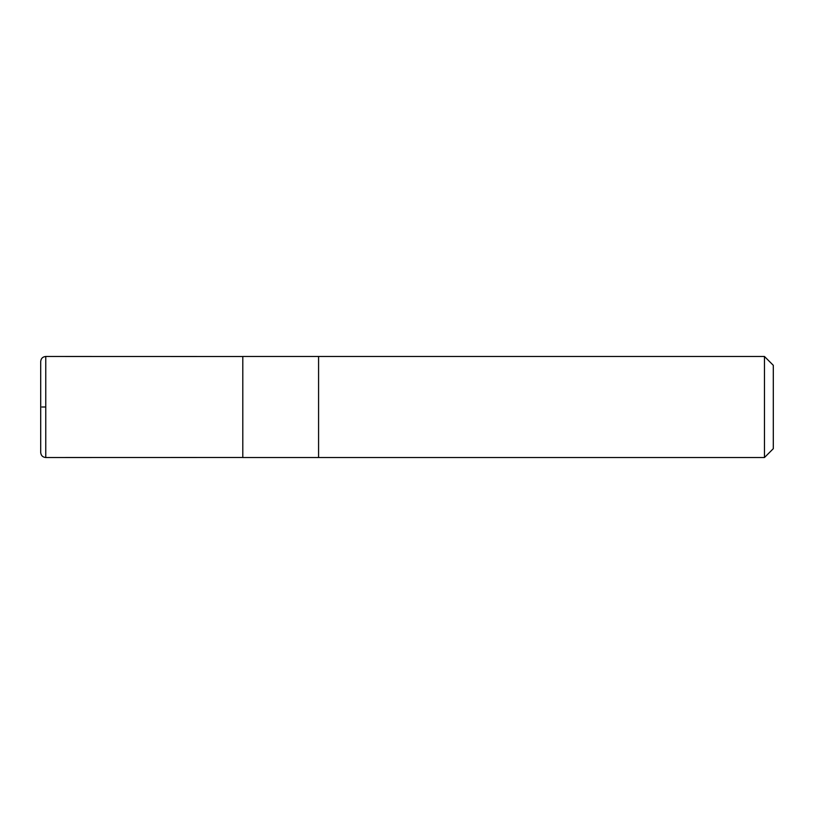 <?xml version="1.0" encoding="UTF-8"?>
<svg xmlns="http://www.w3.org/2000/svg" width="814" height="814" viewBox="0 0 814 814"><rect width="100%" height="100%" fill="white"/><g stroke="black" fill="none" stroke-linecap="round" stroke-linejoin="round"><path stroke-width="1.22" d="M764.458 457.529L773.3 448.687L773.3 365.313L764.458 356.471L318.579 356.471L318.579 457.529L318.579 356.471L242.796 356.471L242.796 457.529L764.458 457.529L764.458 356.471M45.757 407L41.89 407L45.757 407M40.7 452.472L40.7 361.528L40.7 452.472C40.995 455.545 42.684 457.224 45.757 457.529L45.757 356.471C42.684 356.776 40.995 358.455 40.7 361.528M242.796 356.512L45.757 356.471M242.796 457.488L45.757 457.529"/></g></svg>
